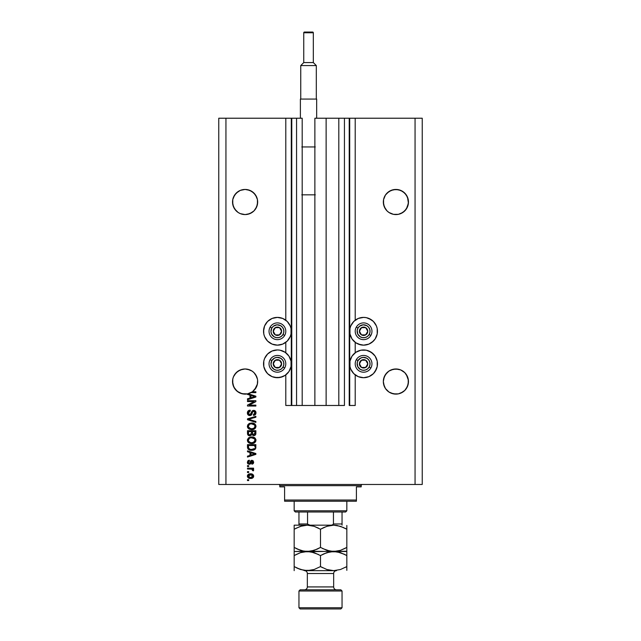 <?xml version="1.0" encoding="UTF-8"?>
<svg xmlns="http://www.w3.org/2000/svg" width="641" height="641" viewBox="0 0 641 641"><rect width="100%" height="100%" fill="white"/><g stroke="black" fill="none" stroke-linecap="round" stroke-linejoin="round"><path stroke-width="0.96" d="M285.79 405.481L285.79 374.897L285.79 405.481L291.294 405.481L291.294 118.224L285.79 118.224L285.79 320.204L285.79 118.224L225.944 118.224L225.944 484.476L415.056 484.476L415.056 118.224L349.706 118.224L349.706 405.481L349.225 405.481L349.225 118.224L326.125 118.224L326.125 405.481L314.875 405.481L314.875 118.224L326.125 118.224L326.125 405.481L338.809 405.481L338.809 118.224L338.809 405.481L344.441 405.481L344.441 118.224L344.441 405.481L314.875 405.481L314.875 118.224L349.225 118.224L349.225 405.481L355.21 405.481L355.21 374.897L355.21 405.481L349.706 405.481L349.706 118.224L349.225 118.224L355.21 118.224L355.21 320.204L355.21 118.224L415.056 118.224L415.056 484.476L422.235 484.476L422.235 118.224L422.235 484.476L225.944 484.476L225.944 118.224L218.765 118.224L218.765 484.476L218.765 118.224L291.775 118.224L291.775 405.481L291.294 405.481L291.294 118.224L291.775 118.224L291.775 405.481L296.559 405.481L296.559 118.224L291.775 118.224L296.559 118.224L296.559 405.481L302.191 405.481L302.191 118.224L296.559 118.224L302.191 118.224L302.191 405.481L314.875 405.481L285.79 405.481M285.79 352.758L285.79 342.342L285.79 352.758L285.125 352.286L288.955 356.116L291.03 361.115L291.03 366.54L288.955 371.54L285.125 375.37L280.117 377.445L274.701 377.445L272.096 376.652L267.593 373.647L264.589 369.144L263.796 366.54L263.796 361.115L264.589 358.511L267.593 354.008L272.096 351.004L277.409 349.946A13.886 13.886 0 0 1 291.294 363.824A13.886 13.886 0 0 1 277.409 377.709L272.096 376.652M355.21 352.758L355.21 342.342L355.21 352.758M257.602 200.777L257.426 199.559A12.564 12.564 0 0 0 257.418 199.551M240.295 190.393A12.564 12.564 0 0 0 240.287 190.401L245.094 189.44A12.564 12.564 0 0 0 245.086 189.44L249.918 190.401A12.564 12.564 0 0 0 249.902 190.401L247.546 189.68L252.081 191.555L249.902 190.401L253.98 193.125A12.564 12.564 0 0 0 253.972 193.117M249.902 190.401L245.094 189.44L240.287 190.401L242.643 189.68A12.564 12.564 0 0 0 242.635 189.688M236.217 193.117A12.564 12.564 0 0 0 236.2 193.125L233.484 197.196L232.771 199.559A12.564 12.564 0 0 0 232.771 199.559L234.646 195.024L238.115 191.555L236.209 193.125L240.287 190.401M233.484 206.819L232.771 204.463L234.646 208.99L238.115 212.459L236.209 210.897L233.484 206.819L232.531 202.011A12.564 12.564 0 0 1 245.094 189.44A12.564 12.564 0 0 1 257.666 202.011L256.704 206.819L253.98 210.897L252.081 212.459L249.902 213.621L245.094 214.575L240.287 213.621L238.115 212.459L240.287 213.621L238.115 212.459L240.287 213.621L245.094 214.575L249.902 213.621L247.546 214.334L252.081 212.459L249.902 213.621L253.98 210.897L252.081 212.459M408.413 200.777L408.229 199.559A12.564 12.564 0 0 0 408.229 199.551L407.516 197.196L408.413 203.237L406.354 208.99L402.885 212.459L398.357 214.334L393.454 214.334L388.919 212.459L387.02 210.897L384.296 206.819L383.334 202.011A12.564 12.564 0 0 1 395.906 189.44A12.564 12.564 0 0 1 408.469 202.011L407.516 206.819L406.354 208.99L404.791 210.897L400.713 213.621L398.357 214.334L393.454 214.334L388.919 212.459L387.02 210.897L385.457 208.99L383.574 204.463L383.574 199.559L384.296 197.196L383.574 199.559L385.457 195.024L384.296 197.196L385.457 195.024L388.919 191.555L387.02 193.125L391.098 190.401L388.919 191.555L393.454 189.68L391.098 190.401L395.906 189.44A12.564 12.564 0 0 0 395.89 189.44L400.713 190.401L398.357 189.68L402.885 191.555L400.713 190.401L404.791 193.125A12.564 12.564 0 0 0 404.783 193.117M383.582 199.551A12.564 12.564 0 0 0 383.574 199.559L383.398 200.777M252.081 191.555L255.543 195.024L257.426 199.559L256.704 197.196L257.426 199.559L257.426 204.463L255.543 208.99L253.98 210.897L255.543 208.99L257.426 204.463M233.492 376.724A12.564 12.564 0 0 0 233.484 376.74L236.209 372.653L234.646 374.56L238.115 371.091L236.209 372.653A12.564 12.564 0 0 0 236.2 372.661L240.287 369.929L238.115 371.091L242.643 369.216L240.311 369.921A12.564 12.564 0 0 0 240.263 369.937M255.551 374.568A12.564 12.564 0 0 0 255.543 374.552L257.426 379.087A12.564 12.564 0 0 0 257.418 379.079M242.627 369.216A12.564 12.564 0 0 1 242.659 369.216L240.287 369.929L245.094 368.976L249.902 369.929L247.546 369.216A12.564 12.564 0 0 0 247.53 369.216L252.081 371.091L249.902 369.929A12.564 12.564 0 0 0 249.902 369.929L252.073 371.091A12.564 12.564 0 0 0 252.073 371.091L253.98 372.653L256.704 376.732A12.564 12.564 0 0 0 256.704 376.724M247.546 369.216L252.081 371.091L253.98 372.653A12.564 12.564 0 0 0 253.972 372.645M234.646 374.56L233.484 376.732L234.646 374.56A12.564 12.564 0 0 0 234.638 374.568M232.587 380.313L232.771 379.087A12.564 12.564 0 0 0 232.771 379.087L233.484 376.732M387.02 390.425L385.457 388.526L388.919 391.988L385.457 388.526L383.574 383.991L383.334 381.539A12.564 12.564 0 0 1 395.906 368.976A12.564 12.564 0 0 1 408.469 381.539L407.516 386.347L406.354 388.526L404.791 390.425L400.713 393.149L398.357 393.87L393.454 393.87L388.919 391.988L393.454 393.87L391.098 393.149L395.906 394.111L393.454 393.87L398.357 393.87L402.885 391.988L398.357 393.87A12.564 12.564 0 0 1 384.296 386.355L383.334 381.539L384.296 376.732L383.574 379.087L385.457 374.56L384.296 376.732L387.02 372.653L385.457 374.56L388.919 371.091L387.02 372.653L388.919 371.091L393.454 369.216L391.098 369.929L393.454 369.216L398.357 369.216L395.906 368.976L400.689 369.921L402.885 371.091L400.713 369.929L404.791 372.653L406.354 374.56L408.413 380.313M257.602 380.313L257.313 384.504L256.272 387.292L252.402 391.771L255.871 391.771L255.871 392.637L250.992 392.637A12.564 12.564 0 0 1 248.171 393.726L255.871 396.186L255.871 397.035L247.49 399.712L247.49 398.806L249.99 398.077L249.99 395.144L247.49 394.415L247.49 393.878L242.002 393.718L237.098 391.234L233.733 386.9L232.531 381.539A12.564 12.564 0 0 1 245.094 368.976A12.564 12.564 0 0 1 257.666 381.539L257.426 383.991L255.543 388.526L252.081 391.988L247.546 393.87L245.094 394.111L242.643 393.87L238.115 391.988L240.279 393.149L244.774 394.103L242.042 393.734L238.115 391.988L234.646 388.526L232.771 383.991L232.771 379.087M373.407 341.092L368.904 344.097L363.591 345.154A13.886 13.886 0 0 1 349.706 331.269A13.886 13.886 0 0 1 363.591 317.391L366.299 317.656L371.299 319.731L373.407 321.453L376.411 325.957L377.204 328.561L377.204 333.977L375.129 338.985L372.044 342.286M368.904 376.652L363.591 377.709A13.886 13.886 0 0 1 349.706 363.824A13.886 13.886 0 0 1 363.591 349.946A13.886 13.886 0 0 1 377.469 363.824A13.886 13.886 0 0 1 363.591 377.709L358.271 376.652L353.768 373.647L350.763 369.144L349.97 366.54L349.97 361.115L352.045 356.116L355.875 352.286L360.883 350.21L366.299 350.21L371.299 352.286L375.129 356.116L377.204 361.115L377.204 366.54L376.411 369.144L373.407 373.647L368.904 376.652L363.591 377.709L358.271 376.652M282.729 318.449L287.232 321.453L290.237 325.957L291.03 328.561L291.03 333.977L290.237 336.589L287.232 341.092L282.729 344.097L277.409 345.154A13.886 13.886 0 0 1 263.531 331.269A13.886 13.886 0 0 1 277.409 317.391L282.729 318.449L285.79 320.204M383.398 380.313L383.574 379.087M254.573 389.792L252.081 391.988L247.546 393.87L252.402 391.771A12.564 12.564 0 0 1 250.992 392.637L255.871 392.637L255.871 391.771L252.402 391.771A12.564 12.564 0 0 1 247.49 393.878L247.49 394.415L249.99 395.144L249.99 398.077L247.49 398.806L247.49 399.712L255.871 397.035L255.871 396.186L248.171 393.726A12.564 12.564 0 0 1 232.531 381.539L232.587 382.773M402.885 191.555L406.354 195.024L408.229 199.559M402.893 212.451A12.564 12.564 0 0 1 402.885 212.459L398.357 214.334L400.713 213.621L404.791 210.897L407.516 206.819L408.229 204.463A12.564 12.564 0 0 0 408.229 204.463M393.454 214.334L391.098 213.621L393.454 214.334A12.564 12.564 0 0 0 393.47 214.334M232.771 204.463L232.771 199.559L233.484 197.196L236.209 193.125M391.098 369.929L395.906 368.976M398.357 369.216L400.713 369.929L404.791 372.653L407.516 376.732M408.229 379.087L408.229 383.991L406.354 388.526L404.791 390.425L400.713 393.149A12.564 12.564 0 0 0 402.869 392.004M385.457 388.526L383.574 383.991A12.564 12.564 0 0 0 384.296 386.347M242.643 369.216L245.094 368.976M253.98 372.653L255.543 374.56M247.49 401.562L254.156 401.562L247.49 401.562L247.49 400.689L255.871 400.689L255.871 401.619L249.189 405.152L255.871 405.152L255.871 406.025L247.49 406.025L247.49 405.088L254.156 401.562L247.49 405.088L247.49 406.025L255.871 406.025L255.871 405.152L249.189 405.152L255.871 401.619L255.871 400.689L247.49 400.689L247.49 401.562L247.49 400.689L255.871 400.689L255.871 401.619M253.435 411.258L252.81 411.522L251.825 414.302L249.822 415.6L248.011 414.831L247.378 412.956L248.163 410.921L250.206 410.16L250.319 411.025L248.9 411.602L248.363 413.036L248.924 414.439L250.15 414.687L252.097 411.041L254.605 410.544L255.943 412.339L255.302 414.655L253.475 415.384L253.363 414.511L254.573 414.046L254.998 412.692L254.477 411.514L253.435 411.258L252.602 411.818L251.496 414.847L249.822 415.6L251.825 414.302L252.81 411.522L253.66 411.25L254.998 412.836L253.363 414.511L253.475 415.384C255.062 415.256 255.903 414.398 255.975 412.804C255.919 411.314 255.158 410.504 253.684 410.376L249.798 414.727L248.363 413.036L250.319 411.025L250.206 410.16C248.436 410.264 247.49 411.193 247.378 412.956C247.426 414.567 248.243 415.44 249.822 415.6L249.565 415.584M248.468 419.246L255.871 421.474L255.871 422.379L247.49 419.743L247.49 418.837L255.871 416.338L255.871 417.227L248.468 419.246L255.871 421.474L255.871 422.379L255.871 421.474L248.468 419.246L255.871 417.227L255.871 416.338L247.49 418.837L247.49 419.743L247.49 418.837L255.871 416.338L255.871 417.227L248.844 419.15M247.41 426.754L247.722 424.911L249.349 423.461L251.953 423.004L254.533 423.725L255.767 425.183L255.951 426.698L255.366 428.14L253.668 429.326L249.349 429.182L247.706 427.707L247.378 426.313L248.66 428.781L251.673 429.638C254.108 429.694 255.543 428.597 255.975 426.321C255.527 424.005 254.06 422.9 251.568 422.996L248.692 423.845L247.378 426.313L248.692 423.845M247.698 441.625L247.458 439.518L248.692 437.771L250.807 436.97L253.844 437.298L255.126 438.148L255.959 439.862L255.599 441.705L254.132 443.051L251.673 443.564L249.349 443.107L247.706 441.633L247.378 440.247L248.66 442.707L251.673 443.564C254.108 443.628 255.543 442.522 255.975 440.247C255.527 437.931 254.06 436.825 251.568 436.922L248.692 437.771L247.378 440.247L248.692 437.771M247.49 451.761L249.99 452.49L247.49 451.761L247.49 450.855L255.871 453.532L255.871 454.373L247.49 457.057L247.49 456.152L249.99 455.414L249.99 452.49L249.99 455.414L247.49 456.152L247.49 457.057L255.871 454.373L255.871 453.532L247.49 450.855L247.49 451.761L247.49 450.855L255.871 453.532L255.871 454.373L247.49 457.057L247.49 456.152M248.684 480.558L247.49 480.558L247.49 479.684L248.684 479.684L248.684 480.558L248.684 479.684L247.49 479.684L247.49 480.558L247.49 479.684L248.684 479.684L248.684 480.558L247.49 480.558L248.684 480.558M282.729 351.004L285.125 352.286L280.117 350.21L277.409 349.946A13.886 13.886 0 0 0 263.531 363.824A13.886 13.886 0 0 0 277.409 377.709L282.729 376.652M263.531 331.269L264.589 325.957L267.593 321.453L272.096 318.449L277.409 317.391A13.886 13.886 0 0 1 291.294 331.269A13.886 13.886 0 0 1 277.409 345.154L272.096 344.097L267.593 341.092L264.589 336.589L263.796 333.977L263.643 329.458M268.603 342.006L267.593 341.092M360.883 344.89L355.875 342.815L352.045 338.985L349.97 333.977L349.97 328.561L350.763 325.957L353.768 321.453L358.271 318.449L363.591 317.391A13.886 13.886 0 0 1 377.469 331.269A13.886 13.886 0 0 1 363.591 345.154L358.271 344.097M355.21 320.204L358.271 318.449M250.599 478.49L248.436 478.01L247.45 476.704L247.65 475.093L248.908 474.06L251.633 473.907L253.628 475.606L253.099 477.625L250.599 478.49C252.354 478.563 253.379 477.785 253.692 476.151C253.371 474.492 252.322 473.715 250.535 473.811C248.756 473.723 247.706 474.5 247.378 476.151C247.714 477.825 248.78 478.603 250.599 478.49L250.319 478.482M248.684 472.505L247.49 472.505L247.49 471.632L248.684 471.632L248.684 472.505L248.684 471.632L247.49 471.632L247.49 472.505L247.49 471.632L248.684 471.632L248.684 472.505L247.49 472.505L248.684 472.505M252.61 469.02L253.692 470.053L253.363 470.871L252.498 470.55L251.897 469.18L247.49 469.02L247.49 468.154L253.58 468.154L253.58 469.02L252.61 469.02L253.668 469.853L253.363 470.871L252.498 470.55L252.282 469.356L250.647 469.02L251.897 469.18L252.498 470.55L253.363 470.871L253.692 470.053L252.61 469.02L253.58 469.02L253.58 468.154L247.49 468.154L247.49 469.02L247.49 468.154L253.58 468.154L253.58 469.02M248.684 466.52L247.49 466.52L247.49 465.646L248.684 465.646L248.684 466.52L248.684 465.646L247.49 465.646L247.49 466.52L247.49 465.646L248.684 465.646L248.684 466.52L247.49 466.52L248.684 466.52M249.349 464.34L247.899 463.763L247.378 462.289L247.907 460.831L249.341 460.206L249.445 461.079L248.267 462.105L248.852 463.411L249.75 463.275L250.639 461.015L251.625 460.35L253.027 460.663L253.692 462.249L253.251 463.627L251.953 464.236L251.841 463.363L252.81 462.097L251.785 461.256L250.671 463.812L249.349 464.34L252.073 461.191L252.818 462.281L251.841 463.363L251.953 464.236L253.692 462.249L251.953 460.318L249.197 463.475L248.251 462.345L249.445 461.079L249.341 460.206L247.378 462.289L249.341 464.34M247.538 447.819L247.49 447.122C247.835 449.397 249.245 450.455 251.729 450.311L249.637 450.014L247.963 448.916L247.49 444.654L255.871 444.654L255.455 448.876L254.044 449.918L251.729 450.311L255.711 448.347L255.871 444.654L247.49 444.654L247.49 447.122L247.49 444.654L255.871 444.654M247.49 433.3C247.506 434.918 248.323 435.768 249.95 435.84L247.787 434.774L247.49 430.72L255.871 430.72L255.35 434.959L253.499 435.608L252.009 434.686L249.95 435.84L252.009 434.686L253.764 435.616C255.158 435.495 255.863 434.726 255.871 433.324L255.871 430.72L247.49 430.72L247.49 433.3L247.49 430.72L255.871 430.72L255.815 433.973M422.235 118.224L415.056 118.224L422.235 118.224M218.765 484.476L225.944 484.476L218.765 484.476M265.871 371.54L263.796 366.54L263.796 361.115M267.593 354.008L272.096 351.004M274.701 344.89L272.096 344.097M265.871 323.561L267.593 321.453L272.096 318.449M282.729 344.097L280.117 344.89M368.904 351.004L373.407 354.008M377.204 361.115L377.204 366.54L375.129 371.54M355.875 352.286L358.271 351.004M368.904 318.449L373.407 321.453L375.129 323.561M377.204 328.561L377.469 331.269M368.904 344.097L366.299 344.89M247.386 476.015L247.442 475.614M247.987 474.661L248.42 474.308M249.453 473.907L250.262 473.819M251.584 473.899L253.379 475.013M253.692 476.151L253.54 476.968M253.427 477.192L252.682 477.978M248.42 478.002L247.378 476.151M252.618 475.47L250.543 474.685L252.818 476.127L250.543 477.617L251.785 477.441M249.069 477.345L250.543 477.617L248.251 476.175L248.756 477.144M249.565 474.781L250.158 474.693M252.402 477.064L252.738 475.702M251.673 477.481L252.298 477.16M252.338 477.128L252.698 476.68M248.756 475.157L248.251 476.175L250.919 474.693M253.692 470.053L253.363 470.871M252.586 469.813L252.498 470.55L251.897 469.18L247.49 469.02M252.602 469.957L252.153 469.276M248.227 460.583L248.956 460.286M249.341 460.206L249.445 461.079L248.972 461.191M248.323 461.857L248.283 462.682M248.844 463.411L248.267 462.594M248.924 463.435L250.022 462.666M249.349 463.467L250.086 462.457M248.868 463.419L249.629 463.371M250.639 461.015L251.112 460.55M251.024 460.607L251.625 460.35M251.953 464.236L252.041 463.331M251.841 463.363L252.794 461.913M252.81 462.482L252.073 461.191L251.224 462.441L251.52 461.56M252.57 461.408L251.568 461.464L251.224 462.441L251.4 461.873M251.112 462.794L250.919 463.339M248.155 463.996L247.658 463.443M247.57 463.267L247.41 462.69M248.572 460.406L248.171 460.615M251.953 460.318L251.304 460.446M253.275 454.429L250.976 455.126L254.998 453.956L253.275 454.429L254.998 453.956L253.411 453.564L254.501 454.076M250.976 452.778L253.411 453.564L250.976 452.778L250.976 455.126L250.976 452.778M255.863 447.298L255.599 448.62M255.871 447.009L255.711 448.347M255.447 448.884L255.062 449.309M254.036 449.926L253.291 450.158M252.915 450.222L252.338 450.286M250.671 450.246L249.197 449.846M248.211 449.205L247.843 448.724M254.044 449.918L255.054 449.317M254.493 448.54L251.737 449.437L254.493 448.54L253.219 449.277M249.541 449.037L248.516 447.666L248.468 445.519L254.886 445.519L254.886 446.993L254.886 445.519L248.468 445.519L248.468 447.017M248.7 448.291L249.253 448.884M249.165 448.82L250.182 449.261M252.362 436.962L253.115 437.074M255.887 439.486L255.975 440.247M253.179 443.396L254.221 443.003M250.855 443.516L250.102 443.38M249.589 443.211L249.141 443.011M248.147 442.25L247.706 441.641M254.597 441.513L254.998 440.255L254.533 438.869L251.552 437.795C253.491 437.659 254.637 438.484 254.998 440.255L253.588 442.33L254.405 441.745M254.397 441.761L252.177 442.675M250.543 442.586L251.697 442.691C249.822 442.787 248.708 441.97 248.363 440.239L248.652 441.345L250.567 442.594M249.902 442.394L248.652 441.345M249.421 438.34L248.363 440.239C248.684 438.556 249.75 437.739 251.552 437.795L250.647 437.867M254.974 440.591L254.982 439.958M255.775 434.173L255.607 434.606M255.703 434.406L255.358 434.951M255.334 434.975L254.629 435.447M254.613 435.455L254.205 435.576M253.764 435.616L251.937 434.822M249.445 435.8L248.956 435.688M248.876 435.656L248.107 435.175M247.787 434.774L247.57 434.165M251.408 433.196L249.942 434.967L251.408 433.196L251.408 431.593L251.408 433.196M248.572 434.165L248.468 431.593L248.572 434.165L248.468 433.324L248.572 434.165L249.942 434.967L248.684 434.382M254.862 433.645L254.886 433.02L253.435 434.742L254.846 433.797M252.386 433.132L252.466 433.989L253.628 434.75L252.466 433.989L252.386 431.593L254.886 431.593L254.886 433.02L254.886 431.593L252.386 431.593L252.907 434.582L253.628 434.75L254.886 433.02M252.538 434.157L253.932 434.726M248.468 431.593L251.408 431.593L248.468 431.593M248.62 434.261L250.11 434.959L251.328 434.021M249.261 423.501L250.07 423.196M254.557 423.741L255.126 424.222M253.548 429.366L254.221 429.077M251.272 429.622L249.133 429.077M248.147 428.324L247.466 427.05M254.605 427.571L254.998 426.329L254.533 424.943L251.552 423.869C253.491 423.733 254.637 424.55 254.998 426.329L254.156 428.06L252.177 428.741M248.428 426.882L250.543 428.661L249.461 428.244L251.697 428.765C249.822 428.861 248.708 428.044 248.363 426.305L248.524 427.154M249.902 428.468L248.652 427.419M253.131 428.573L253.588 428.396L253.131 428.565M249.405 424.422L248.363 426.305C248.684 424.63 249.75 423.813 251.552 423.869L250.647 423.941M247.49 419.743L255.871 422.379L247.49 419.743M247.418 412.403L247.554 411.859M247.666 411.594L248.508 410.641M249.109 410.344L249.653 410.208L249.109 410.344M250.206 410.16L250.319 411.025M248.371 412.836L248.379 413.341M249.637 414.719L250.479 414.543M251.649 411.802L251.841 411.394M251.713 411.658L251.961 411.21M252.434 410.745L253.243 410.416M255.31 411.009L255.807 411.778M255.839 411.875L255.943 412.339M255.943 413.309L255.583 414.302M253.724 415.368L253.684 414.471M254.084 414.358L254.565 414.046M254.806 413.733L254.974 413.165M254.982 413.149L254.982 412.548M253.66 411.25L252.522 411.979M252.81 411.522L251.825 414.302M252.306 412.652L252.458 412.147M252.065 413.589L252.258 412.852M249.309 415.552L248.844 415.408M248.396 415.16L247.722 414.431M250.447 415.52L251.032 415.272M251.376 412.636L250.935 413.998M255.871 405.152L255.871 406.025L247.49 406.025L247.49 405.088M255.871 396.186L255.871 397.035L247.49 399.712L247.49 398.806M253.644 396.979L254.998 396.611L253.411 396.218L254.501 396.731M254.132 396.835L250.976 397.789L250.976 395.433L253.411 396.218L250.976 395.433L250.976 397.789L254.132 396.835M254.477 396.739L253.275 397.083M255.871 391.771L255.871 392.637M249.421 477.481L250.727 477.617M252.762 476.503L252.81 475.942M250.96 449.397L251.472 449.437M251.737 449.437L252.161 449.429M252.153 437.819L250.992 437.819M248.644 439.157L248.428 439.678M251.112 442.667L251.937 442.691M254.974 426.658L254.982 426.033M252.153 423.885L250.992 423.893M251.112 428.741L251.937 428.757M238.115 391.988L239.389 392.741M404.791 193.125L407.516 197.196M393.454 189.68L398.357 189.68L400.713 190.401M257.602 203.237L257.666 202.011A12.564 12.564 0 0 1 245.094 214.575A12.564 12.564 0 0 1 232.531 202.011L232.587 203.237M253.98 193.125L256.704 197.196M232.587 200.777L232.771 199.559M236.209 390.425L234.646 388.526M240.295 393.157L239.438 392.765M257.602 382.781L257.602 382.773A12.564 12.564 0 0 0 257.602 382.765L257.666 381.539A12.564 12.564 0 0 1 252.402 391.771M254.629 389.728L257.426 383.991A12.564 12.564 0 0 1 232.771 383.991L233.484 386.347M383.398 382.773L383.334 381.539A12.564 12.564 0 0 0 395.906 394.111A12.564 12.564 0 0 0 408.469 381.539L408.413 382.773A12.564 12.564 0 0 0 408.413 382.765M407.516 386.347L408.229 383.991A12.564 12.564 0 0 1 404.8 390.417L407.516 386.347M402.885 391.988L404.791 390.425M388.919 391.988L391.098 393.149M402.901 391.98A12.564 12.564 0 0 0 404.783 390.433M249.902 393.149L247.546 393.87M238.115 212.459L240.287 213.621M383.582 204.471A12.564 12.564 0 0 1 383.574 204.463L384.28 206.795A12.564 12.564 0 0 0 384.296 206.827M408.413 203.237L408.469 202.011A12.564 12.564 0 0 1 395.906 214.575A12.564 12.564 0 0 1 383.334 202.011L383.398 203.237M388.919 212.459A12.564 12.564 0 0 0 388.927 212.459L391.098 213.621A12.564 12.564 0 0 0 391.114 213.629M281.079 332.182L281.599 331.269A4.191 4.191 0 0 1 281.038 333.368L280.558 333.088L281.079 332.182L280.558 333.088L281.038 333.368L281.455 332.358L281.455 330.187L279.508 327.647L276.327 327.222L273.787 329.178L273.362 332.358L275.318 334.898L278.498 335.315L281.038 333.368A4.191 4.191 0 0 1 273.226 331.269A4.191 4.191 0 0 1 279.508 327.647L275.318 327.647L274.797 328.537L273.226 331.269L275.318 334.898L279.508 334.898L280.558 333.088L279.508 334.898L275.318 334.898L273.226 331.269L274.797 328.537L275.318 327.647L279.508 327.647A4.191 4.191 0 0 1 281.599 331.269L279.508 327.647L281.599 331.269L281.079 332.182M271.816 328.04A6.466 6.466 0 0 1 280.646 325.676A6.466 6.466 0 0 1 283.01 334.506L284.668 335.459A8.381 8.381 0 0 0 281.599 324.017A8.381 8.381 0 0 0 270.157 327.086L271.816 328.04L273.475 326.141L276.992 324.819L280.646 325.676L282.537 327.335L283.659 329.602L283.819 332.118L283.01 334.506L281.343 336.397L279.083 337.519L276.567 337.679L274.18 336.87L271.616 334.129L270.959 331.693L271.816 328.04L270.157 327.086A8.381 8.381 0 0 1 281.599 324.017A8.381 8.381 0 0 1 284.668 335.459A8.381 8.381 0 0 1 273.226 338.528A8.381 8.381 0 0 1 270.157 327.086A8.381 8.381 0 0 0 273.226 338.528A8.381 8.381 0 0 0 284.668 335.459L283.01 334.506A6.466 6.466 0 0 1 274.18 336.87A6.466 6.466 0 0 1 271.816 328.04M367.253 332.182L367.774 331.269A4.191 4.191 0 0 1 367.213 333.368L366.732 333.088L367.253 332.182L366.732 333.088L367.213 333.368L367.638 332.358L367.638 330.187L365.682 327.647L362.502 327.222L359.962 329.178L359.545 332.358L361.492 334.898L364.673 335.315L367.213 333.368A4.191 4.191 0 0 1 359.401 331.269A4.191 4.191 0 0 1 365.682 327.647L361.492 327.647L359.401 331.269L361.492 334.898L365.682 334.898L366.732 333.088L365.682 334.898L361.492 334.898L359.401 331.269L361.492 327.647L365.682 327.647A4.191 4.191 0 0 1 367.774 331.269L365.682 327.647L367.774 331.269L367.253 332.182M357.99 328.04A6.466 6.466 0 0 1 366.82 325.676A6.466 6.466 0 0 1 369.184 334.506L370.843 335.459A8.381 8.381 0 0 0 367.774 324.017A8.381 8.381 0 0 0 356.332 327.086L357.99 328.04L359.657 326.141L363.167 324.819L366.82 325.676L368.719 327.335L369.833 329.602L369.993 332.118L369.184 334.506L367.525 336.397L365.258 337.519L362.742 337.679L360.354 336.87L357.79 334.129L357.181 330.427L357.99 328.04L356.332 327.086A8.381 8.381 0 0 1 367.774 324.017A8.381 8.381 0 0 1 370.843 335.459A8.381 8.381 0 0 1 359.401 338.528A8.381 8.381 0 0 1 356.332 327.086A8.381 8.381 0 0 0 359.401 338.528A8.381 8.381 0 0 0 370.843 335.459L369.184 334.506A6.466 6.466 0 0 1 360.354 336.87A6.466 6.466 0 0 1 357.99 328.04M367.253 364.737L367.774 363.824A4.191 4.191 0 0 1 367.213 365.923L366.732 365.642L367.253 364.737L366.732 365.642L367.213 365.923L367.638 364.913L367.638 362.742L365.682 360.202L362.502 359.777L359.962 361.732L359.545 364.913L361.492 367.453L364.673 367.87L367.213 365.923A4.191 4.191 0 0 1 359.401 363.824A4.191 4.191 0 0 1 365.682 360.202L361.492 360.202L359.401 363.824L361.492 367.453L365.682 367.453L366.732 365.642L365.682 367.453L361.492 367.453L359.401 363.824L361.492 360.202L365.682 360.202A4.191 4.191 0 0 1 367.774 363.824L365.682 360.202L367.774 363.824L367.253 364.737M357.99 360.595A6.466 6.466 0 0 1 366.82 358.231A6.466 6.466 0 0 1 369.184 367.061L370.843 368.014A8.381 8.381 0 0 0 367.774 356.572A8.381 8.381 0 0 0 356.332 359.641L357.99 360.595L360.731 358.031L363.167 357.382L366.82 358.231L368.719 359.889L369.833 362.157L369.993 364.673L369.184 367.061L367.525 368.952L365.258 370.073L362.742 370.234L360.354 369.424L357.79 366.684L357.181 362.982L357.99 360.595L356.332 359.641A8.381 8.381 0 0 1 367.774 356.572A8.381 8.381 0 0 1 370.843 368.014A8.381 8.381 0 0 1 359.401 371.083A8.381 8.381 0 0 1 356.332 359.641A8.381 8.381 0 0 0 359.401 371.083A8.381 8.381 0 0 0 370.843 368.014L369.184 367.061A6.466 6.466 0 0 1 360.354 369.424A6.466 6.466 0 0 1 357.99 360.595M281.079 364.737L281.599 363.824A4.191 4.191 0 0 1 281.038 365.923L280.558 365.642L281.079 364.737L280.558 365.642L281.038 365.923L281.455 364.913L281.455 362.742L279.508 360.202L276.327 359.777L273.787 361.732L273.362 364.913L275.318 367.453L278.498 367.87L281.038 365.923A4.191 4.191 0 0 1 273.226 363.824A4.191 4.191 0 0 1 279.508 360.202L275.318 360.202L274.797 361.091L273.226 363.824L275.318 367.453L279.508 367.453L280.558 365.642L279.508 367.453L275.318 367.453L273.226 363.824L274.797 361.091L275.318 360.202L279.508 360.202A4.191 4.191 0 0 1 281.599 363.824L279.508 360.202L281.599 363.824L281.079 364.737M271.816 360.595A6.466 6.466 0 0 1 280.646 358.231A6.466 6.466 0 0 1 283.01 367.061L284.668 368.014A8.381 8.381 0 0 0 281.599 356.572A8.381 8.381 0 0 0 270.157 359.641L271.816 360.595L274.556 358.031L276.992 357.382L280.646 358.231L282.537 359.889L283.659 362.157L283.819 364.673L283.01 367.061L281.343 368.952L279.083 370.073L276.567 370.234L274.18 369.424L271.616 366.684L270.959 364.248L271.816 360.595L270.157 359.641A8.381 8.381 0 0 1 281.599 356.572A8.381 8.381 0 0 1 284.668 368.014A8.381 8.381 0 0 1 273.226 371.083A8.381 8.381 0 0 1 270.157 359.641A8.381 8.381 0 0 0 273.226 371.083A8.381 8.381 0 0 0 284.668 368.014L283.01 367.061A6.466 6.466 0 0 1 274.18 369.424A6.466 6.466 0 0 1 271.816 360.595M278.611 484.476A1.194 1.194 0 0 1 279.805 485.67L279.805 486.864L284.596 486.864L284.596 500.036L356.404 500.036L356.404 486.864L361.195 486.864L361.195 485.67A1.194 1.194 0 0 1 362.389 484.476A1.194 1.194 0 0 0 361.195 485.67L279.805 485.67A1.194 1.194 0 0 0 278.611 484.476M360.891 486.864L356.404 486.864L356.404 501.23L284.596 501.23L356.404 501.23L356.404 500.036L284.596 500.036L284.596 486.864L279.805 486.864L279.805 485.67L361.195 485.67L361.195 486.864M284.596 500.036L284.596 501.23L284.596 500.036M333.448 511.999L345.635 511.999L346.829 510.805L294.171 510.805L295.365 511.999L333.448 511.999L295.365 511.999L294.171 510.805L346.829 510.805L346.829 501.23L346.829 510.805L345.635 511.999L333.448 511.999L333.448 523.969L332.407 524.955L330.932 525.171L332.407 524.955L333.448 523.969L342.046 523.969L342.046 511.999L342.046 525.155L342.046 523.969L333.448 523.969L333.448 511.999M294.171 501.23L294.171 510.805L294.171 501.23M307.592 524.186L310.068 525.171L308.025 524.691M298.954 524.33L298.954 511.999L298.954 523.969L307.552 523.969L307.552 511.999L307.552 523.969L298.954 523.969L298.954 525.171M342.046 590.994L340.844 589.8L300.156 589.8L298.954 590.994L342.046 590.994L298.954 590.994L298.954 607.756L300.156 608.95L340.844 608.95L342.046 607.756L298.954 607.756L342.046 607.756L342.046 590.994L342.046 607.756L340.844 608.95L300.156 608.95L298.954 607.756L298.954 590.994L300.156 589.8L340.844 589.8L342.046 590.994M333.665 573.519A2.876 2.876 0 0 1 336.541 570.65L304.467 570.65A2.876 2.876 0 0 1 307.335 573.519L307.335 586.924A2.876 2.876 0 0 1 304.459 589.8A2.876 2.876 0 0 0 307.335 586.924L333.665 586.924L333.665 573.519L307.335 573.519A2.876 2.876 0 0 0 304.459 570.65L336.533 570.65A2.876 2.876 0 0 0 333.665 573.519L333.665 586.924A2.876 2.876 0 0 0 336.541 589.8A2.876 2.876 0 0 1 333.665 586.924L307.335 586.924L307.335 573.519L333.665 573.519M328.456 525.844L333.665 525.171L337.126 525.468L333.665 525.171L340.427 526.301L346.829 529.242L346.829 547.422L340.467 550.355L333.665 551.5L326.902 550.363L320.5 547.422L320.5 529.242L326.862 526.317L333.665 525.171L307.335 525.171L314.098 526.301L320.5 529.242L320.5 547.422L314.138 550.355L307.335 551.5L303.93 551.204L297.312 549.065L294.171 547.422L294.171 529.242L300.533 526.317L307.335 525.171L294.171 525.171L294.171 550.363M294.171 527.599L294.171 525.171L307.335 525.171L314.098 526.301L318.457 528.136M302.119 525.844L307.335 525.171L310.765 525.468M295.525 528.488L301.903 525.908M294.171 547.422L294.171 549.065L294.171 547.422L300.549 550.363L296.246 548.552M317.111 549.185L310.797 551.196L294.171 551.5L307.335 551.5L302.023 550.795L297.312 549.065M330.235 551.204L328.344 550.787L333.665 551.5L303.93 551.204M312.656 525.876L310.797 525.468L312.656 525.876M323.889 527.487L328.224 525.908M320.5 547.422L326.886 550.363L320.5 547.422L317.143 549.169M294.171 551.797L294.171 555.571L300.533 552.646L303.874 551.797L337.102 551.204L330.259 551.204L322.543 548.536M345.475 548.183L340.467 550.355L333.665 551.5L346.829 551.5L346.829 529.242L340.451 526.309L346.829 529.242L346.829 525.46M346.829 551.204L333.665 551.5L340.427 552.63L346.829 555.571L346.829 551.204M346.829 549.057L346.829 547.454M294.171 549.065L294.171 551.204M346.829 527.607L346.829 529.242L344.754 528.112M323.857 527.503L320.5 529.242M294.171 529.242L294.171 525.46M333.665 525.171L307.335 525.171M346.829 529.242L346.829 526.309M337.07 525.46L343.688 527.599M310.773 551.797L307.335 551.5L314.098 552.63L320.5 555.571L326.862 552.646L333.665 551.5L330.227 551.797L337.07 551.789L344.754 554.449M295.525 554.818L300.533 552.646L307.335 551.5L303.898 551.797L310.741 551.789L318.457 554.465M294.171 554.537L294.171 570.65M323.857 553.832L330.203 551.797L337.102 551.797M338.969 552.205L337.126 551.797L338.985 552.205M346.829 570.354L346.829 566.58L340.467 569.504L333.665 570.65L326.902 569.52L320.5 566.58L314.138 569.504L307.335 570.65L300.573 569.52L296.246 567.702M346.829 567.614L346.829 566.58L340.467 569.504L333.665 570.65L326.902 569.52L320.5 566.58L314.138 569.504L307.335 570.65L310.773 570.354L303.93 570.354L297.312 568.214L300.549 569.512L294.171 566.58L297.304 568.214M345.475 567.333L346.829 566.58L346.829 555.571L346.829 566.58M303.898 570.354L307.335 570.65M330.227 570.354L333.665 570.65M322.543 567.686L320.5 566.58L320.5 555.571L320.5 566.58M294.171 552.638L294.171 553.936M294.171 555.571L294.171 568.214M320.5 555.571L323.889 553.816M346.829 569.512L346.829 568.214M343.696 553.936L346.829 555.571L346.829 553.936M303.746 32.771L313.321 32.771A0.721 0.721 0 0 0 312.6 32.05L304.459 32.05A0.721 0.721 0 0 0 303.746 32.771L303.746 62.57L300.749 65.566L316.309 65.566L313.321 62.57L303.746 62.57L313.321 62.57L313.321 32.771L303.746 32.771A0.721 0.721 0 0 1 304.459 32.05L312.6 32.05A0.721 0.721 0 0 1 313.321 32.771L313.321 62.57L316.309 65.566L300.749 65.566L300.749 99.075L300.749 65.566L303.746 62.57L303.746 32.771M316.309 99.075L316.309 65.566L316.309 99.075M301.631 99.075L316.67 99.075L316.67 118.224L316.67 99.075L300.389 99.075L300.389 118.224L300.389 99.075L301.631 99.075M314.875 146.949L302.191 146.949M302.191 194.824L314.875 194.824M301.799 146.949L315.268 146.949M301.767 194.824L315.3 194.824"/></g></svg>
